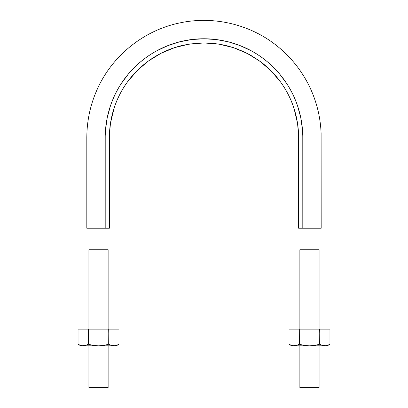 <?xml version="1.0" encoding="UTF-8"?>
<svg xmlns="http://www.w3.org/2000/svg" width="408" height="408" viewBox="0 0 408 408"><rect width="100%" height="100%" fill="white"/><g stroke="black" fill="none" stroke-linecap="round" stroke-linejoin="round"><path stroke-width="0.61" d="M107.08 249.737L107.08 228.225L107.08 249.737M318.051 249.737L318.051 228.225L318.051 249.737M319.092 249.737L299.875 249.737L319.092 249.737L319.092 329.113M319.092 344.418L314.629 345.403L309.483 345.826L327.241 345.826L322.279 345.397L319.673 344.255L319.77 329.113L299.202 329.113L319.673 329.113L319.913 344.337M319.092 345.826L319.092 387.6L299.875 387.6L319.092 387.6M108.125 249.737L88.908 249.737L108.125 249.737L108.125 329.113M108.125 344.418L103.663 345.403L98.517 345.826L116.27 345.826L111.313 345.397L108.701 344.255L108.798 329.113L88.23 329.113L108.701 329.113L108.941 344.337M108.125 345.826L108.125 387.6L88.908 387.6L108.125 387.6M310.697 228.225L321.178 228.225L321.106 133.365C320.464 116.836 316.542 101.123 309.34 86.231C301.68 70.661 291.123 57.395 277.664 46.435C250.537 24.256 213.175 15.422 178.984 23.088C143.932 30.529 113.123 55.08 98.017 87.567C90.668 103.29 86.935 119.83 86.817 137.185L86.817 228.225L98.104 228.225M99.272 228.225L101.607 228.225M103.693 228.225L104.983 228.225M302.802 228.225L321.183 228.225L302.802 228.225L302.802 137.567C302.746 122.558 299.482 108.268 293.015 94.702C286.452 81.187 277.312 69.727 265.603 60.323C242.536 41.723 210.87 34.491 182.014 41.244C153.087 47.685 127.694 67.927 114.985 94.702C108.518 108.268 105.254 122.558 105.198 137.567L105.198 228.225L86.817 228.225L109.375 228.225L109.436 134.217L110.507 123.068L113.924 108.625C116.979 99.088 121.446 90.255 127.327 82.13L137.011 70.747L148.272 61.098L161.012 53.285L174.721 47.593L189.236 44.105L204.056 42.957L218.917 44.13L233.386 47.629L247.121 53.351L259.82 61.164L271.085 70.844L280.745 82.232C286.615 90.367 291.072 99.205 294.117 108.747L297.514 123.191L298.569 134.375L298.625 228.225L302.802 228.225L302.787 135.884L302.486 129.759L300.752 117.611L297.534 105.764C294.887 97.966 291.322 90.622 286.834 83.722L279.516 73.868L271.04 64.994C265.016 59.425 258.381 54.677 251.119 50.74L239.991 45.563L228.307 41.805L216.25 39.535L204 38.78L191.75 39.535L179.693 41.805L168.009 45.563L156.881 50.74C149.619 54.677 142.984 59.425 136.96 64.994L128.484 73.868L121.166 83.722C116.678 90.622 113.113 97.966 110.466 105.764L107.248 117.611L105.514 129.759L105.213 135.884L105.198 228.225L109.375 228.225L109.375 137.567C109.431 123.201 112.552 109.517 118.748 96.512C130.922 70.864 155.239 51.49 182.942 45.319C212.4 39.265 239.083 45.354 262.997 63.587C274.212 72.593 282.963 83.569 289.252 96.512C295.448 109.517 298.569 123.201 298.625 137.567L298.625 228.225L302.838 228.225M109.66 130.305L109.721 129.571M110.818 121.176L114.424 107.11C116.953 99.644 120.37 92.606 124.669 85.996M124.695 85.961L126.516 83.273M128.897 80.019L135.074 72.752M138.485 69.299L141.851 66.213M156.009 56.029L158.85 54.422M158.87 54.412L160.094 53.759M163.572 52.03L172.64 48.302M190.306 43.947L204.031 42.957M204 42.957L217.806 43.962M235.431 48.322L244.591 52.107M247.982 53.8L249.13 54.412M249.15 54.422L251.92 55.988M266.047 66.127L269.586 69.365M273.008 72.838L279.159 80.09M281.546 83.354L283.33 85.996C287.63 92.606 291.047 99.644 293.576 107.11L293.918 108.13M294.887 111.277L297.192 121.252M298.263 129.407L298.345 130.392M303.817 228.225L304.725 228.225M306.989 228.225L309.351 228.225M116.469 345.397L118.983 344.255L118.983 329.113L118.983 344.255L116.469 345.397L113.893 345.826L116.469 345.403L113.893 345.826L111.313 345.397L113.893 345.826L98.517 345.826L93.361 345.403L88.388 344.275M80.565 345.403L83.14 345.826L98.517 345.826L83.14 345.826L85.711 345.403L88.23 344.255L85.711 345.403L88.23 344.255L85.711 345.403L80.758 345.826L83.14 345.826L80.565 345.403L78.045 344.255L78.045 329.113L88.23 329.113L78.045 329.113L78.045 344.255L80.565 345.403L78.045 344.255L78.045 329.113M108.798 344.255L108.798 329.113L118.983 329.113L108.798 329.113L108.798 344.255L111.318 345.403L113.893 345.826M88.23 344.255L88.23 329.113L88.23 344.255M88.327 344.255L88.327 329.113L88.327 344.255L93.361 345.403L98.517 345.826L103.663 345.403L108.701 344.255M327.44 345.397L329.955 344.255L329.955 329.113L329.955 344.255L327.44 345.397L324.86 345.826L327.435 345.403L324.86 345.826L322.279 345.397L319.77 344.255L319.77 329.113L329.955 329.113L319.77 329.113L319.77 344.255M291.531 345.403L294.107 345.826L309.483 345.826L304.332 345.403L299.202 344.255L299.202 329.113L299.202 344.255L296.687 345.397L294.107 345.826L309.483 345.826L304.332 345.403L299.299 344.255L296.682 345.403L299.202 344.255L296.682 345.403L291.73 345.826L294.107 345.826L291.531 345.403L289.017 344.255L289.017 329.113L299.202 329.113L289.017 329.113L289.017 344.255L291.531 345.403L289.017 344.255L289.017 329.113M299.299 344.255L299.299 329.113L299.36 344.275M324.86 345.826L322.289 345.403L324.86 345.826L309.483 345.826L314.629 345.403L319.673 344.255M89.949 249.737L89.949 228.225M300.92 249.737L300.92 228.225M299.875 249.737L299.875 329.113M299.875 345.826L299.875 387.6M88.908 249.737L88.908 329.113M88.908 345.826L88.908 387.6M118.983 329.113L118.983 344.255L116.27 345.826M80.758 345.826L78.045 344.255M329.955 329.113L329.955 344.255L327.241 345.826M291.73 345.826L289.017 344.255"/></g></svg>
